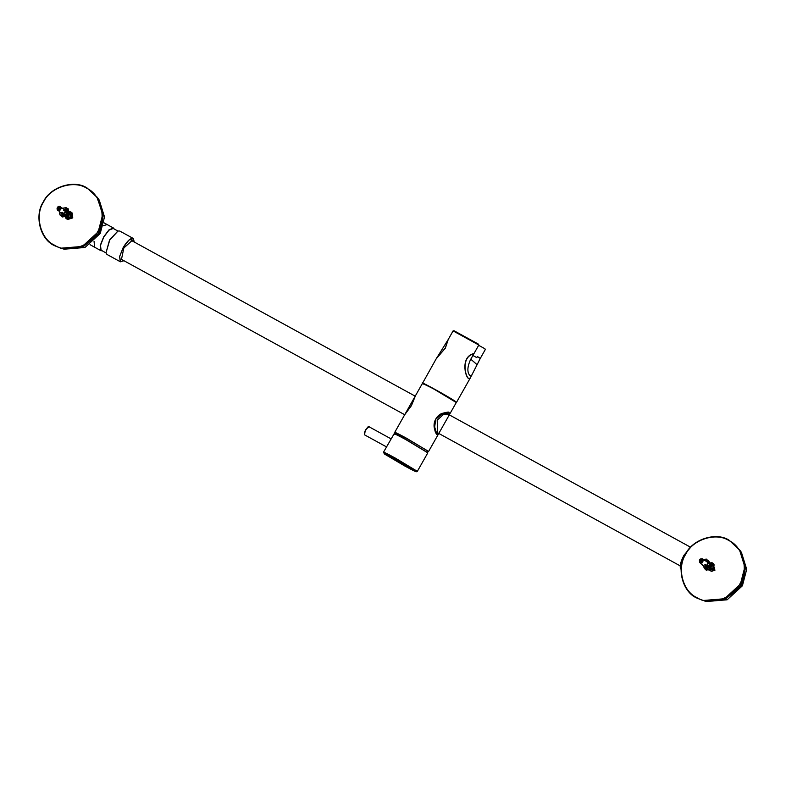 <?xml version="1.0" encoding="UTF-8"?>
<svg xmlns="http://www.w3.org/2000/svg" width="786" height="786" viewBox="0 0 786 786"><rect width="100%" height="100%" fill="white"/><g stroke="black" fill="none" stroke-linecap="round" stroke-linejoin="round"><path stroke-width="1.18" d="M72.361 214.853L72.764 217.899L69.374 218.94M60.728 248.209L82.51 247.128L98.044 233.874L99.684 230.966L103.3 214.607L97.916 198.18L87.089 188.011C74.257 179.287 50.216 186.871 43.377 201.806C34.083 215.384 40.194 239.504 54.48 245.654L60.728 248.209L82.324 246.44L98.191 231.87L102.671 214.686L97.199 197.148M97.209 198.013L102.897 214.146L99.606 230.367L100.186 230.426C102.072 229.394 97.71 237.087 97.798 234.641L97.464 234.159M62.094 248.592L64.216 249.191L84.957 247.492L100.215 233.491L104.518 216.975L99.262 200.125L98.093 198.436L103.438 214.411L100.47 230.347M97.886 235.014L82.402 247.354L62.241 248.631M54.558 245.203C40.45 239.131 34.427 215.315 43.594 201.904C50.353 187.156 74.09 179.67 86.755 188.286C100.863 194.358 106.896 218.174 97.719 231.595C90.96 246.332 67.223 253.819 54.558 245.203M117.802 231.094L109.549 240.054L105.972 252.915L109.716 240.133L117.979 231.025L119.747 231.035L133.374 238.522C130.781 237.696 127.381 240.703 123.196 247.531L119.61 256.491L120.258 261.718L124.011 260.746M120.405 261.807L106.925 254.418L105.972 252.915M123.972 260.726L120.297 261.65L119.659 256.452L123.215 247.541L128.884 240.143L133.345 238.59L134.239 242.019L133.374 238.522M102.259 250.842L100.834 250.616L100.215 245.546L103.693 236.851L109.067 229.767L113.439 228.009L114.225 229.011M105.953 252.866L101.08 250.184L100.49 245.311L103.831 236.95L108.999 230.141L113.194 228.451L117.929 231.045M122.419 259.871L121.417 259.655L123.834 247.993L132.087 240.506L132.687 241.164M713.786 566.696L714.946 570.204L711.625 571.294M702.91 600.514L724.692 599.433L740.216 586.179L741.866 583.271L745.482 566.912L740.098 550.485L729.27 540.316C716.439 531.591 692.397 539.176 685.559 554.101C676.265 567.688 682.366 591.809 696.661 597.959L702.91 600.514L724.495 598.745L740.373 584.175L744.853 566.991L739.38 549.453M741.788 582.672L742.367 582.731C744.254 581.699 739.891 589.392 739.98 586.946L739.646 586.464M704.276 600.897L706.398 601.496L727.138 599.797L742.397 585.796L746.7 569.28L741.444 552.43L740.274 550.74L745.619 566.716L742.652 582.652M740.058 587.319L724.584 599.659L704.423 600.936M696.74 597.507C682.631 591.436 676.599 567.62 685.775 554.209C692.535 539.461 716.272 531.975 728.936 540.591C743.045 546.663 749.068 570.479 739.901 583.9C733.142 598.637 709.404 606.124 696.74 597.507M681.108 569.418L681.059 569.378C679.291 567.079 680.273 562.354 683.997 555.191L691.307 546.555M59.775 209.381L59.245 209.322L59.942 208.369L60.168 208.88M59.245 209.322L59.844 209.921M60.758 208.771L59.942 208.369M71.732 215.266L71.28 217.211L69.492 218.253M66.221 211.444L64.138 209.528L69.649 212.918L69.109 211.729L70.239 211.748L71.202 213.704L70.543 214.264L69.414 214.244L68.313 212.731M70.543 214.264L71.899 215.236L72.4 214.558L71.202 213.704M70.239 211.748L72.233 213.183L72.4 214.558M69.256 212.642L69.915 212.652L69.993 213.34L69.345 213.33M72.233 213.183L71.595 212.721M66.23 216.759L67.115 217.25L66.908 216.641L67.802 216.435L67.822 218.292L65.66 217.958L65.307 216.887L66.614 217.044L63.627 214.568M67.026 218.93L65.66 217.958M67.822 218.292L69.021 219.147L67.665 219.392M69.021 219.147L69.512 218.479L68.156 217.506M57.427 208.791L57.378 208.211L58.459 208.015L58.331 206.924L59.461 206.728L59.589 207.809L60.669 207.612L60.807 208.762L59.726 208.958L59.864 210.039L58.724 210.245L58.596 209.164L57.525 209.351L57.427 208.791M58.596 209.164L59.834 210.049M57.486 209.086L57.417 208.477M69.532 211.729L68.176 210.962M68.127 211.218L68.274 208.85L68.127 211.218L67.115 210.619M66.27 210.186L67.174 210.029L66.663 210.697L66.24 210.117M65.464 209.675L66.476 209.489L66.672 210.039L65.867 210.186L65.434 209.616M64.757 209.243L65.857 209.047L65.11 209.675L58.97 206.335L57.014 208.997L57.722 210.363L59.52 210.854L61.485 208.192L60.424 206.571C58.498 205.922 57.358 206.718 56.995 208.978L60.905 213.193M64.413 215.777L65.189 215.855M63.823 215.138L64.354 215.177M60.365 212.505L59.392 212.977L60.502 212.77L62.978 214.028L61.632 212.927L62.31 212.8L63.656 213.91L65.346 211.601L66.25 211.434L66.869 213.851L66.25 211.434M63.882 214.097L64.737 214.234M64.57 214.666L65.454 214.853M65.307 215.276L66.496 215.393M66.417 216.189L67.301 216.916M67.105 216.563L67.773 216.229L69.404 217.535L70.976 215.403L69.207 214.283L69.325 213.546M67.734 212.8L68.303 212.701L69.109 215.747L68.303 212.701L66.898 211.856M59.589 207.809L60.797 208.673M58.459 208.015L59.147 208.506M58.331 206.924L60.905 208.771M57.378 208.211L59.952 210.049M68.274 208.85L67.645 208.968M67.94 210.687L67.203 210.815M62.9 213.281L63.469 214.087L63.067 212.859M61.613 212.77L62.851 213.645L62.448 212.416M59.392 212.977L60.08 215.079L63.135 214.529L62.978 214.028M66.938 208.457L67.468 208.359L67.174 210.029M67.36 210.579L67.468 208.359M65.376 216.425L62.31 216.975L62.065 216.199M65.867 215.737L66.053 216.297L69.109 215.747M68.225 213.045L67.488 213.183M66.26 208.025L66.761 207.926L66.476 209.489M66.672 210.039L66.761 207.926M61.259 215.61L61.485 216.307L64.55 215.747M65.041 215.05L65.228 215.629L68.284 215.069L67.557 212.259L66.869 212.387M66.584 212.78L67.478 212.623M63.057 208.172L66.122 207.612L65.857 209.047M66.024 209.508L66.122 207.612M60.532 215L60.758 215.708L63.813 215.148M64.305 214.45L64.491 215.03L67.557 214.47L66.889 211.827L67.557 214.47M65.788 212.367L66.8 212.181M63.656 213.91L63.813 214.401L66.869 213.851M65.081 211.945L66.191 211.739M66.614 210.923L64.884 211.238M64.108 210.579L65.778 210.284M63.42 210.039L65.051 209.744M63.607 210.589L65.484 210.255M67.557 212.259L68.284 215.069M66.083 211.965L67.832 212.299M67.007 211.09L67.154 212.377M69.168 213.261L64.177 209.695M69.197 212.426L69.109 211.729M69.404 217.535L69.512 218.479M65.307 216.887L66.004 216.769M68.549 210.461L68.657 211.395M71.899 215.236L70.976 215.403M701.446 561.646L702.104 560.654L701.367 561.577L702.045 562.236M713.236 566.333L713.207 569.821M713.01 564.063L711.664 565.095L711.222 564.319L711.802 564.122L710.348 562.992L712.293 562.914L714.209 564.918L713.226 566.264L711.291 564.505M711.35 562.658L714.209 564.918M709.719 568.681L710.711 568.818L710.298 568.288L711.055 567.718L711.743 569.565L709.63 570.096L708.913 569.182L710.112 568.966L704.885 564.947L705.464 564.545L710.691 568.563M711.743 569.565L712.941 570.42L711.772 571.216L709.63 570.096M706.368 568.71L705.238 569.369L704.521 568.229M705.956 569.467L705.238 569.369M713.492 563.768L712.706 563.621L713.492 563.768M706.948 568.868L708.019 569.83L706.673 569.978M712.941 570.42L713.128 569.614L711.762 568.642M702.153 562.196L701.652 562.511L701.083 561.597L700.159 562.226L699.569 561.273L700.896 559.072L701.456 559.976L702.379 559.347L702.979 560.31L702.055 560.939L702.625 561.843L702.153 562.196M702.438 560.673L701.456 559.976M702.399 562L701.878 562.354M704.423 568.327L703.057 565.429L705.897 566.814L704.423 568.327L705.897 566.814M706.074 567.404L705.533 566.539L706.594 567.237L704.954 568.887L706.594 567.237M706.801 567.856L706.329 567.109L707.321 567.688L706.123 569.28L707.321 567.688M707.655 568.337L707.272 567.708L708.166 568.17L706.339 570.086L708.166 568.17M708.019 569.83L710.505 570.292M710.456 568.131L710.947 567.541L712.637 568.828L713.226 566.264M711.605 564.594L710.652 564.043M709.119 566.834L712.195 566.087L709.414 567.315L709.119 566.834M711.301 565.556L708.756 566.716L708.53 565.606L709.001 566.362L711.301 565.556L709.689 562.972L709.149 563.169M707.528 565.704L709.719 564.712L707.528 565.704L707.046 564.938L707.636 562.295L705.818 560.87L707.282 561.715L702.605 558.875L700.247 559.013L699.511 562.206L702.605 562.786L703.342 559.593L702.605 558.875C699.658 558.679 698.754 559.937 699.894 562.668L703.303 565.684M708.785 562.589L710.858 563.739M710.298 563.464L711.251 564.024M699.569 561.273L700.542 561.97M700.483 560.644L701.21 561.155M701.083 561.597L702.016 562.265M699.923 559.74L701.367 560.772M705.887 569.359L706.339 570.086M705.71 565.114L706.093 565.743M709.719 564.712L707.636 562.295M710.505 565.095L708.107 566.195L710.505 565.095L708.893 562.511L708.353 562.707M712.195 566.087L710.583 563.503L710.053 563.69M705.602 569.447L705.199 568.809M708.147 560.516L710.22 562.933M704.954 568.887L704.57 568.278M702.91 565.615L702.605 565.124M709.326 562.403L707.302 559.966M702.448 565.173L702.114 564.633M705.455 566.961L704.865 566.028M708.54 561.941L706.467 559.524M708.363 565.841L707.822 564.977M707.744 561.558L706.133 558.984L703.942 559.976M704.737 560.605L704.158 559.671M707.744 565.399L707.164 564.466M706.889 561.852L705.69 560.968M710.917 569.182L704.796 564.81M708.107 566.195L707.685 565.527M712.637 568.828L713.128 569.614M708.913 569.182L709.512 568.779M471.973 375.02L470.205 375.905C467.051 372.702 467.12 367.367 470.411 359.89L473.86 353.779C460.901 356.706 465.057 376.445 468.721 378.518L470.313 377.968L480.305 358.387L477.24 356.706L476.729 357.601L472.897 355.488L476.729 357.601L477.357 356.49L480.236 358.347M470.264 378.046L468.653 378.646C464.88 376.523 460.645 356.313 473.978 353.572L478.821 345.025L478.487 344.16L454.003 330.729L453.09 330.906L448.246 339.454L445.357 348.139L436.181 358.848L422.495 383.322M478.654 345.319L484.933 348.758L485.257 349.623L480.423 358.17M454.003 330.729L453.09 330.906L478.821 345.025L478.487 344.16M438.794 433.44L436.869 434.599L434.471 428.734L435.68 419.282L442.911 413.269L449.14 412.552L449.337 414.802L428.576 451.488L406.382 438.146C397.018 433.066 393.413 431.386 395.574 433.096M448.845 414.615L448.344 414.006L443.186 414.762L437.193 420.146L437.684 433.165L438.49 433.273M415.45 395.741L404.682 414.772M404.741 414.664L415.421 395.79M436.996 434.687L434.059 424.921M438.362 415.706L449.14 412.552M428.576 451.488L406.352 438.274C397.048 433.224 393.472 431.553 395.623 433.253L394.739 432.349L422.446 383.372L434.127 389.07L456.283 402.52L449.297 414.87M426.847 452.147L427.486 451.007L426.7 450.299L406.637 438.48L395.712 433.027L395.073 434.167M436.22 358.789L445.259 348.09L448.128 339.66L436.652 358.111M476.847 364.488L470.794 359.202M90.007 244.652L94.654 247.236L94.055 241.371M103.398 225.739L107.112 224.541L113.439 228.009M57.457 208.202L58.331 207.003M58.586 206.885L59.196 206.767M59.471 206.797L60.591 207.632M60.699 207.877L60.768 208.496M60.728 208.771L59.854 209.97M59.598 210.088L58.989 210.196M58.714 210.176L57.594 209.341M712.666 564.751L714.022 565.723M701.613 562.442L700.228 562.187M700.021 562.01L699.707 561.499M699.628 561.233L699.953 559.799M700.149 559.583L700.66 559.229M700.925 559.131L702.32 559.396M702.517 559.573L702.841 560.084M702.92 560.349L702.586 561.784M470.225 378.115L456.509 402.373L455.664 401.617C449.7 397.205 415.568 378.479 423.3 383.863M422.504 383.313L434.147 389.07L456.509 402.373M364.773 434.982L364.724 434.953C364.625 431.111 366.138 428.429 369.273 426.906L369.224 426.877C368.948 425.305 367.367 427.132 364.478 432.379L364.694 434.933L386.506 446.9M368.801 427.053C365.912 428.458 364.507 430.934 364.606 434.481M423.29 384.128C421.129 382.409 424.725 384.089 434.088 389.168L456.283 402.52M456.204 402.373L434.177 389.09C424.872 384.04 421.296 382.369 423.448 384.079M394.818 434.432C392.656 432.722 396.262 434.403 405.615 439.482L427.82 452.834L405.655 439.374L394.228 433.617L383.509 452.196L384.57 454.072L405.714 466.511L416.246 471.777L417.346 471.335L395.152 457.992C385.788 452.913 382.192 451.233 384.354 452.942M427.741 452.687L405.714 439.403C396.409 434.353 392.833 432.683 394.975 434.383M394.955 458.936L415.332 470.952C417.395 472.592 413.967 470.981 405.036 466.137L384.649 454.121C382.585 452.481 386.024 454.092 394.955 458.936M94.654 247.236L100.981 250.705M104.037 222.841L107.112 224.541M120.946 259.066L404.702 414.733M437.114 432.526L680.165 565.861M690.422 547.154L447.293 413.76M415.205 396.164L131.213 240.359M70.76 211.915L72.007 212.81M66.004 218.42L67.242 219.304M65.405 217.172L64.698 216.543M714.621 567.286L713.01 566.136M709.827 570.292L711.134 571.226M712.145 562.756L713.354 563.621M705.366 569.516L706.575 570.381M453.925 330.69L478.517 344.18M391.055 438.853L369.224 426.877M436.878 434.619L435.415 432.428L434.255 427.82C432.85 419.803 439.01 413.947 442.685 413.259C447.234 412.041 449.327 411.776 448.973 412.463M404.652 414.821L411.432 405.655L415.499 395.653M417.346 471.335L427.82 452.834M436.259 358.711L436.947 357.502M468.23 378.262L468.878 378.616"/></g></svg>
